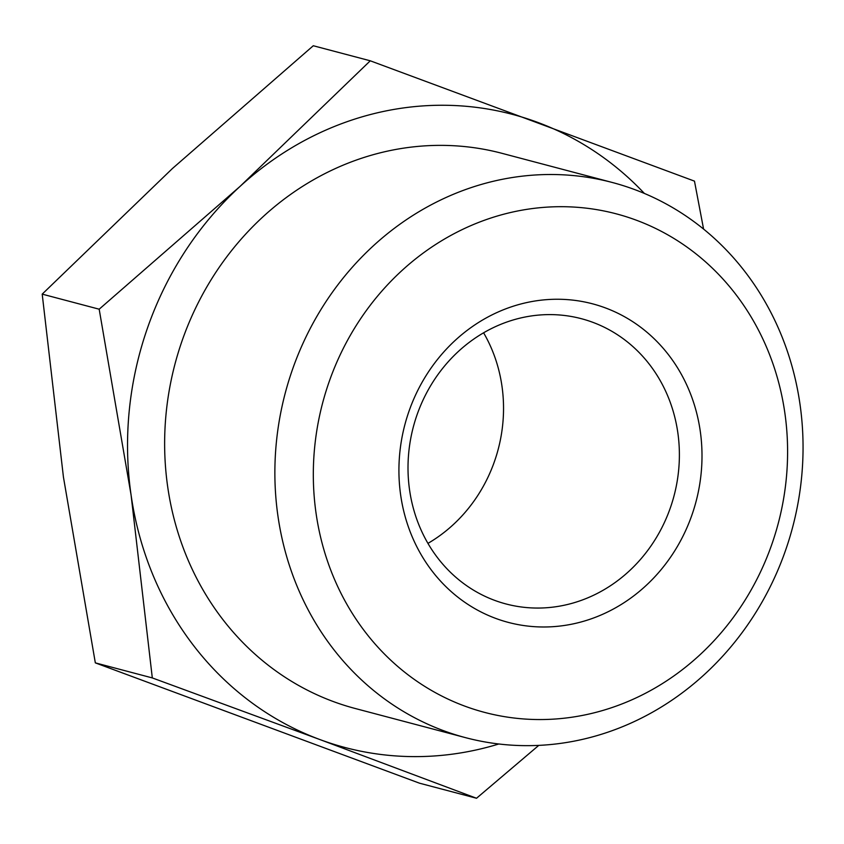 <?xml version="1.0" encoding="UTF-8"?>
<svg xmlns="http://www.w3.org/2000/svg" width="844" height="844" viewBox="0 0 844 844"><rect width="100%" height="100%" fill="white"/><g stroke="black" fill="none" stroke-linecap="round" stroke-linejoin="round"><path stroke-width="1.27" d="M784.814 412.705A257.821 235.624 104.8 0 0 514.228 211.696A257.821 235.624 104.8 0 0 316.099 513.532A257.821 235.624 104.8 0 0 586.685 714.551A257.821 235.624 104.8 0 0 784.814 412.705M277.971 516.222A287.118 262.4 -75.2 0 1 612.333 182.494A287.118 262.4 -75.2 0 1 799.954 403.938A287.118 262.4 -75.2 0 1 465.582 737.667A287.118 262.4 -75.2 0 1 277.971 516.222M700.225 430.904A164.759 150.57 -75.2 0 1 573.614 623.79A164.759 150.57 -75.2 0 1 400.7 495.333A164.759 150.57 -75.2 0 1 527.31 302.447A164.759 150.57 -75.2 0 1 700.225 430.904M409.604 490.185A147.521 134.829 104.8 0 0 505.999 603.956A147.521 134.829 104.8 0 0 677.795 432.487A147.521 134.829 104.8 0 0 581.4 318.705A147.521 134.829 104.8 0 0 409.604 490.185M483.601 332.8A147.521 134.829 -75.2 0 1 501.948 386.003A147.521 134.829 -75.2 0 1 427.94 543.378M465.582 737.667L355.345 708.527A287.118 262.4 -75.2 0 1 167.734 487.083A287.118 262.4 -75.2 0 1 502.096 153.355L612.333 182.494M152.31 677.922L131.073 494.974L99.181 309.199L42.2 294.134L63.437 477.092L95.33 662.867L419.542 783.2L476.522 798.255L319.749 739.502L152.31 677.922L95.33 662.867M99.181 309.199L240.044 186.408L370.263 60.8L313.282 45.745L172.408 168.536L42.2 294.134M538.778 745.379L476.522 798.255M370.263 60.8L694.475 181.133L703.579 229.083M498.825 743.986A327.451 299.261 -75.2 0 1 319.749 739.502A327.451 299.261 -75.2 0 1 131.073 494.974A327.451 299.261 -75.2 0 1 240.044 186.408A327.451 299.261 -75.2 0 1 537.691 122.38A327.451 299.261 104.8 0 1 644.362 193.424"/></g></svg>

